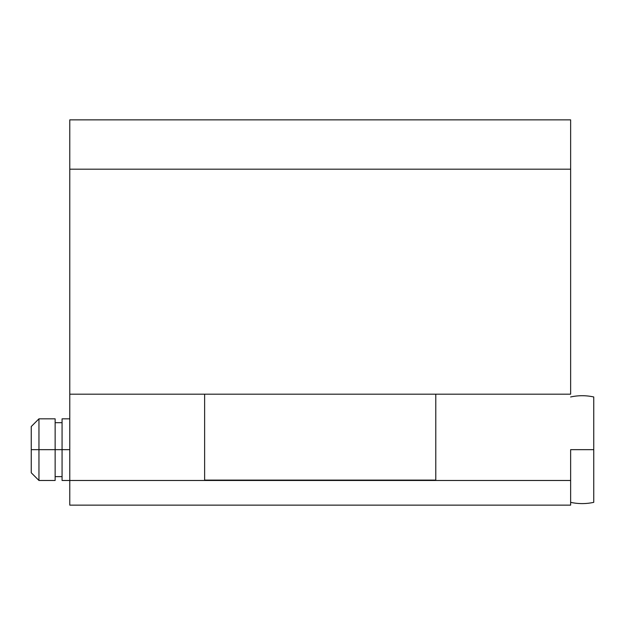 <?xml version="1.0" encoding="UTF-8"?>
<svg xmlns="http://www.w3.org/2000/svg" width="625" height="625" viewBox="0 0 625 625"><rect width="100%" height="100%" fill="white"/><g stroke="black" fill="none" stroke-linecap="round" stroke-linejoin="round"><path stroke-width="0.94" d="M435.789 394.492L435.789 480.094L435.789 394.188L204.625 394.18L204.625 480.094L435.789 480.094L204.625 480.094L204.625 394.492M570.633 505.141L69.781 505.141L570.633 505.141L570.633 480.477L570.633 505.141M69.781 394.492L69.781 480.477L570.633 480.477L69.781 480.477L69.781 505.141L69.781 480.477L62.07 480.477L62.07 449.656L62.07 480.477M69.781 394.18L69.781 119.859L570.633 119.859L570.633 169.18L570.633 119.859L69.781 119.859L69.781 169.18L570.633 169.18L570.633 394.18L570.633 169.18L69.781 169.18L69.781 394.18L204.625 394.18L204.625 470.891M435.789 394.227L435.789 449.656L435.789 394.18L570.633 394.18M570.633 449.656L593.75 449.656L593.75 502.344A53.938 53.938 0 0 1 570.633 502.344A53.938 53.938 0 0 0 593.75 502.344L593.75 449.656L570.633 449.656L570.633 480.477M69.781 394.227L69.781 449.656L38.953 449.656L38.953 480.477L38.953 449.656L31.25 449.656L31.25 472.773L31.25 426.539L31.25 449.656L38.953 449.656L38.953 418.836L38.953 449.656L55.141 449.656L55.141 418.836L55.141 480.477L55.141 449.656L62.07 449.656L62.07 418.836L62.07 449.656L69.781 449.656M435.789 449.656L435.789 470.891M204.625 394.227L204.625 449.656M570.633 396.969A53.938 53.938 0 0 1 593.75 396.969A53.938 53.938 0 0 0 570.633 396.969M593.75 449.656L593.75 396.969L593.75 449.656M62.07 476.625L55.141 476.625M55.141 480.477L38.953 480.477L31.25 472.773M31.25 426.539L38.953 418.836L55.141 418.836M62.07 422.688L55.141 422.688M69.781 418.836L62.07 418.836"/></g></svg>
